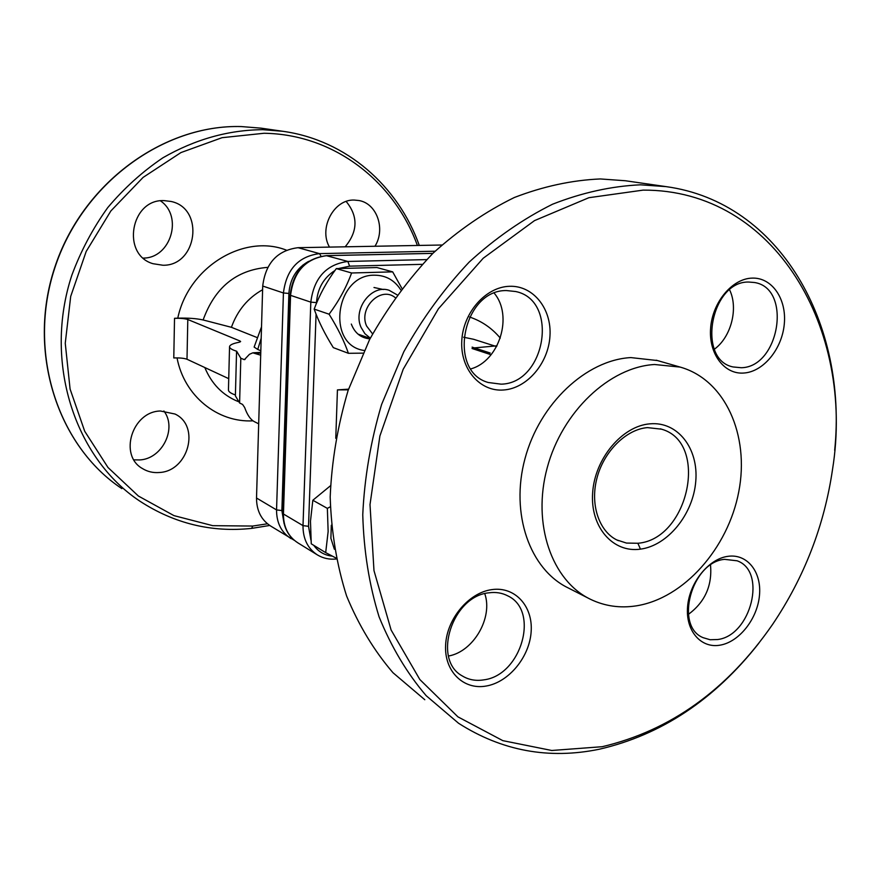 <?xml version="1.0" encoding="UTF-8"?>
<svg xmlns="http://www.w3.org/2000/svg" width="880" height="880" viewBox="0 0 880 880"><rect width="100%" height="100%" fill="white"/><g stroke="black" fill="none" stroke-linecap="round" stroke-linejoin="round"><path stroke-width="1.32" d="M424.798 699.732L392.975 672.716C374.099 650.738 358.633 625.141 346.577 595.925C336.787 564.993 331.331 532.015 330.187 497.002C331.672 461.373 337.645 425.854 348.117 390.423L369.556 339.625C387.563 307.56 408.705 278.762 432.971 253.253C458.59 230.087 485.694 211.508 514.283 197.527C543.202 186.373 571.89 180.18 600.358 178.948L625.405 180.752L665.995 186.615C780.384 202.18 847.616 324.478 834.68 450.307M758.835 643.203C714.604 699.534 661.408 734.888 599.214 749.254C548.768 759.583 501.886 750.915 458.557 723.261L426.184 695.695C406.989 673.189 391.292 646.899 379.082 616.825C369.215 584.958 363.77 550.924 362.758 514.734C364.441 477.884 370.733 441.111 381.623 404.404L403.821 351.736C422.422 318.472 444.202 288.596 469.161 262.108C495.484 238.051 523.281 218.757 552.563 204.215C582.164 192.61 611.468 186.142 640.486 184.811L665.995 186.615M602.228 746.702C670.582 730.543 727.375 689.766 772.607 624.371C804.364 577.17 824.34 525.481 832.546 469.304C855.008 329.637 775.247 189.409 643.115 190.124L588.896 197.703L534.49 220.627L483.219 258.236L438.438 308.759L403.183 369.281L379.885 436.007L370.007 504.581L373.978 570.592L391.105 629.992L419.837 679.525L457.919 716.848L502.799 740.641L551.76 750.486L602.228 746.702M717.662 639.529L710.127 639.738L703.175 637.692C674.135 626.307 691.614 561.957 724.614 559.35L737.11 560.802C767.173 571.142 751.058 635.635 717.662 639.529M688.391 614.372C704.924 602.118 712.305 585.684 710.534 565.07M727.914 556.336C747.263 553.487 761.772 571.956 759.473 595.375C757.46 618.75 739.31 641.905 720.181 645.139C701.019 648.714 685.454 630.894 687.577 606.738C689.403 582.615 708.609 558.822 727.914 556.336M501.127 384.164L488.257 382.503C446.853 371.327 462.803 289.542 506.561 290.565L515.779 291.544C559.262 300.399 545.699 383.427 501.127 384.164M470.899 368.874C499.378 360.976 513.37 315.865 494.263 293.238M509.608 286.297C533.357 285.373 551.881 308.946 549.956 336.193C548.361 363.44 526.988 388.465 503.547 389.994C480.095 391.93 460.141 369.083 461.78 340.802C463.089 312.554 485.892 286.814 509.608 286.297M741.246 367.73L733.062 366.949C696.509 359.865 710.677 281.05 748.682 282.04L754.512 282.513C792.264 288.2 779.581 367.246 741.246 367.73M714.384 349.195C731.148 337.106 738.595 308.264 729.597 289.85M752.158 278.113C771.98 277.321 786.742 298.958 784.3 323.939C782.133 348.92 763.488 371.767 743.886 373.032C724.262 374.671 708.389 353.639 710.644 327.789C712.613 301.972 732.38 278.52 752.158 278.113M636.119 605.88C619.905 608.344 604.681 606.133 590.425 599.269C551.749 580.657 531.927 523.985 547.195 467.819C562.166 411.609 609.587 367.026 654.555 364.507L680.174 367.092C725.252 379.72 749.771 435.347 738.76 491.788C728.079 548.273 683.892 598.455 636.119 605.88M568.249 587.939L568.161 587.906C529.837 569.448 510.081 513.722 524.986 458.656C539.616 403.546 586.333 359.953 630.817 357.588L657.415 360.547M640.453 549.142C613.052 553.157 590.084 527.087 592.647 492.778C594.803 458.513 622.27 425.876 650.023 423.83C677.82 421.278 698.698 448.547 695.761 481.371C693.22 514.151 667.832 545.6 640.453 549.142L637.879 543.268L626.472 543.07L616.88 539.957M486.233 686.026C463.474 690.261 444.081 671.242 445.621 644.974C446.82 618.75 468.864 592.592 491.876 589.611C514.91 586.245 532.961 606.056 531.168 631.455C529.683 656.799 508.981 682.165 486.233 686.026M488.994 592.812C495.825 591.888 502.073 592.9 507.727 595.837C539.891 610.588 521.433 675.279 483.923 679.844C475.959 681.164 468.765 679.866 462.341 675.961C431.871 659.714 452.243 595.881 488.994 592.812M448.492 656.029C473.484 651.728 493.196 617.65 484.77 593.67M348.315 389.84L337.436 389.895L335.775 438.295M496.969 345.818L474.463 347.886M490.116 354.42L472.043 348.502M472.12 347.127L490.193 353.012M337.436 389.895L348.546 389.158M316.074 314.171L308.517 526.306L310.948 540.21M313.786 545.369C318.417 551.76 324.621 555.357 332.409 556.149M422.158 264.341L349.635 266.156L339.218 268.378M334.95 270.49C323.664 277.772 317.504 288.486 316.492 302.621L316.47 303.314M348.403 353.309L333.322 347.633C324.896 334.18 318.516 321.343 314.171 309.111C319.451 294.877 326.832 281.369 336.325 268.598L376.948 267.542L392.678 271.865L351.593 272.987C346.335 287.364 338.844 301.092 329.098 314.204C337.81 328.185 344.245 341.22 348.403 353.309L362.934 353.144M373.989 287.496L383.361 289.52M369.963 338.844C361.031 338.085 354.816 333.157 351.318 324.06M400.785 289.883C394.504 280.137 385.748 275.242 374.517 275.198C335.28 274.274 325.831 345.444 364.188 350.471M401.907 288.409L392.678 271.865M351.593 272.987L336.325 268.598M314.171 309.111L329.098 314.204M370.326 338.151L364.892 333.685L361.075 327.404C352.583 309.111 371.492 284.163 389.059 290.257L397.111 294.855M372.581 333.894L366.619 326.051C358.226 308.033 380.831 285.659 395.153 297.583M417.395 245.465C394.24 181.5 334.169 134.255 264.033 133.265L222.057 137.687L180.95 152.57L143.11 177.386L110.858 210.958L86.196 251.438L70.697 296.428L65.252 343.255L70.092 389.081L84.711 431.266L107.998 467.5L138.38 496.023L173.965 515.625L212.751 525.668L252.703 526.053L267.465 523.787M162.921 265.243L152.999 263.703C121.066 254.694 130.636 198.957 164.043 200.607L171.127 201.476C204.875 208.494 197.241 266.068 162.921 265.243M143.363 258.093C170.819 258.17 183.381 216.304 160.457 200.838M133.936 459.844L139.656 459.943C162.239 458.931 177.32 428.395 163.889 410.982M159.324 472.505C153.186 473.011 147.565 471.691 142.483 468.578C118.525 455.4 132.132 411.477 160.391 411.004L175.021 414.029C200.596 425.986 188.342 471.317 159.324 472.505M329.483 247.104C318.461 228.272 333.861 199.122 354.244 200.057L358.985 200.53C377.003 203.522 385.748 229.174 374.957 246.257M345.169 246.807C357.907 231.374 358.248 216.26 346.17 201.465M258.687 423.83L254.254 421.608C250.437 419.54 247.247 414.843 244.662 407.517L242.561 404.426L239.602 402.985L240.812 358.248L236.632 351.208C231.913 349.756 229.559 348.26 229.548 346.731C229.735 344.949 232.903 343.464 239.063 342.265L240.625 341.539L239.987 341L187.803 319.506C184.899 318.571 180.466 318.164 174.526 318.296L177.771 318.164C188.056 317.878 196.504 318.483 203.126 319.968L231.407 327.305L257.026 337.524M262.603 289.729C247.852 297.968 237.446 310.486 231.407 327.305M260.821 350.779L257.752 349.448L261.184 338.217M240.812 358.248L244.398 359.656L249.458 354.299L252.813 352.825L260.689 355.19M261.514 326.854L254.133 347.072L257.752 349.448M284.031 523.402L281.875 510.554L288.893 293.436C289.993 278.839 296.56 268.147 308.605 261.371M441.738 245.014L298.045 247.687C277.321 250.36 265.54 263.142 262.713 286.044L256.52 498.014C256.531 510.642 261.283 520.003 270.765 526.108L294.228 540.265M236.544 351.978L235.389 395.879L239.602 402.985M229.548 346.731L228.448 389.961C228.448 391.688 230.769 393.36 235.411 394.977M228.734 378.664L187 359.249C184.096 358.193 179.696 357.764 173.778 357.951L174.526 318.296M331.309 525.228L330.891 538.307L334.367 549.23M330.286 506.792L327.36 508.376L328.141 531.509L325.688 552.618L335.995 558.03M325.688 552.618L311.256 543.818L310.475 521.191L312.829 500.258L330.44 485.782M312.829 500.258L327.36 508.376M660.363 428.813L661.518 429.176C709.313 442.387 688.732 539.319 637.879 543.268M496.573 346.577L473.583 339.273L463.628 337.238M469.524 316.998C481.635 321.057 491.887 328.097 500.28 338.085M426.657 259.6L347.842 261.448C326.26 264.374 313.918 277.937 310.816 302.137L303.006 525.635C302.94 538.934 307.813 548.735 317.625 555.06L297.924 542.883C288.244 536.657 283.415 527.032 283.448 514.008L283.052 513.524C282.997 526.614 287.947 536.404 297.924 542.883M349.635 266.156L347.842 261.448L326.381 255.673M432.828 253.385L326.887 255.651C305.657 258.467 293.546 271.7 290.565 295.361L290.158 295.086M316.492 302.621L310.816 302.137L290.565 295.361L283.448 514.008L303.006 525.635L308.517 526.306M241.428 126.577C163.68 124.267 82.269 183.381 54.769 268.026C26.884 352.55 57.893 446.303 121.858 488.62C57.706 446.138 26.741 352.352 54.582 267.938C82.038 183.414 163.394 124.278 241.362 126.566L261.184 128.172L241.428 126.577M419.287 245.432C398.2 186.109 346.335 140.052 282.854 131.296L262.724 129.679C228.305 129.987 195.052 139.348 162.943 157.773C142.538 171.545 124.146 188.155 107.745 207.603C92.818 228.404 80.85 250.921 71.863 275.154C43.186 362.01 74.723 458.106 139.876 501.171C174.361 523.578 211.629 532.642 251.691 528.385L252.703 526.053M267.729 267.399L267.014 267.421C236.082 270.16 214.786 287.672 203.126 319.968M177.771 318.164C188.43 266.926 244.013 233.387 286.396 250.151M256.212 353.309L260.755 353.078M245.036 359.469L243.782 359.535M321.046 256.234L319.495 253.616L435.061 251.218M288.893 293.436L283.426 292.974C286.374 269.511 298.397 256.388 319.495 253.616L298.045 247.687M256.52 498.014L276.551 509.916L283.426 292.974L262.713 286.044M290.972 538.582C281.336 532.389 276.529 522.83 276.551 509.916L281.875 510.554M239.987 341L239.965 342.034M187.803 319.506L187 359.249M204.809 367.532C211.607 383.878 222.662 395.186 237.974 401.467M252.989 420.838C217.69 422.774 184.239 396.143 177.034 357.896M283.118 511.544L281.864 510.796M568.161 587.906L590.425 599.269M617.639 540.32L618.42 540.672C600.171 533.093 589.831 506.44 596.739 478.962C603.449 451.506 626.307 429.231 647.46 427.614L661.518 429.176M656.183 360.195L680.185 367.092M432.872 253.352L326.634 255.618C305.195 258.478 293.029 271.623 290.147 295.086L283.052 513.524M336.193 559.02C329.472 559.68 323.279 558.36 317.625 555.06M370.194 338.404L357.984 334.114M289.663 310.068L288.376 309.617M303.765 265.122L303.039 264.913M251.691 528.385L269.731 525.459M261.184 128.172L282.854 131.296M141.812 468.149L142.483 468.578M260.777 352.385L253.385 352.781"/></g></svg>
